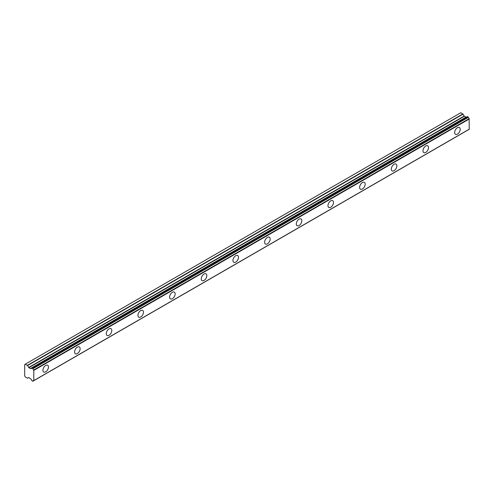 <?xml version="1.0" encoding="UTF-8"?>
<svg xmlns="http://www.w3.org/2000/svg" width="494" height="494" viewBox="0 0 494 494"><rect width="100%" height="100%" fill="white"/><g stroke="black" fill="none" stroke-linecap="round" stroke-linejoin="round"><path stroke-width="0.74" d="M457.425 134.115A3.921 2.26 120 0 0 459.982 130.663A3.921 2.26 120 0 0 459.383 127.526A3.921 2.26 120 0 0 457.425 127.718A3.921 2.26 120 0 0 454.863 131.169A3.921 2.26 120 0 0 455.462 134.312A3.921 2.26 120 0 0 457.425 134.115M45.683 371.834A3.921 2.26 120 0 0 48.245 368.382A3.921 2.26 120 0 0 47.64 365.239A3.921 2.26 120 0 0 45.683 365.437A3.921 2.26 120 0 0 43.12 368.888A3.921 2.26 120 0 0 43.725 372.025A3.921 2.26 120 0 0 45.683 371.834M77.354 353.55A3.921 2.26 120 0 0 79.917 350.092A3.921 2.26 120 0 0 79.318 346.955A3.921 2.26 120 0 0 77.354 347.146A3.921 2.26 120 0 0 74.798 350.604A3.921 2.26 120 0 0 75.397 353.741A3.921 2.26 120 0 0 77.354 353.55M109.026 335.259A3.921 2.26 120 0 0 111.588 331.807A3.921 2.26 120 0 0 110.989 328.671A3.921 2.26 120 0 0 109.026 328.862A3.921 2.26 120 0 0 106.469 332.314A3.921 2.26 120 0 0 107.068 335.457A3.921 2.26 120 0 0 109.026 335.259M140.697 316.975A3.921 2.26 120 0 0 143.26 313.523A3.921 2.26 120 0 0 142.661 310.38A3.921 2.26 120 0 0 140.697 310.578A3.921 2.26 120 0 0 138.141 314.03A3.921 2.26 120 0 0 138.74 317.173A3.921 2.26 120 0 0 140.697 316.975M172.375 298.691A3.921 2.26 120 0 0 174.932 295.239A3.921 2.26 120 0 0 174.333 292.096A3.921 2.26 120 0 0 172.375 292.287A3.921 2.26 120 0 0 169.812 295.745A3.921 2.26 120 0 0 170.411 298.882A3.921 2.26 120 0 0 172.375 298.691M204.047 280.407A3.921 2.26 120 0 0 206.603 276.949A3.921 2.26 120 0 0 206.004 273.812A3.921 2.26 120 0 0 204.047 274.003A3.921 2.26 120 0 0 201.484 277.455A3.921 2.26 120 0 0 202.083 280.598A3.921 2.26 120 0 0 204.047 280.407M235.718 262.116A3.921 2.26 120 0 0 238.275 258.665A3.921 2.26 120 0 0 237.676 255.522A3.921 2.26 120 0 0 235.718 255.719A3.921 2.26 120 0 0 233.156 259.171A3.921 2.26 120 0 0 233.755 262.314A3.921 2.26 120 0 0 235.718 262.116M267.39 243.832A3.921 2.26 120 0 0 269.952 240.38A3.921 2.26 120 0 0 269.347 237.237A3.921 2.26 120 0 0 267.39 237.435A3.921 2.26 120 0 0 264.827 240.887A3.921 2.26 120 0 0 265.432 244.03A3.921 2.26 120 0 0 267.39 243.832M299.061 225.548A3.921 2.26 120 0 0 301.624 222.096A3.921 2.26 120 0 0 301.019 218.953A3.921 2.26 120 0 0 299.061 219.145A3.921 2.26 120 0 0 296.499 222.603A3.921 2.26 120 0 0 297.104 225.739A3.921 2.26 120 0 0 299.061 225.548M330.733 207.264A3.921 2.26 120 0 0 333.296 203.806A3.921 2.26 120 0 0 332.69 200.669A3.921 2.26 120 0 0 330.733 200.86A3.921 2.26 120 0 0 328.17 204.312A3.921 2.26 120 0 0 328.776 207.455A3.921 2.26 120 0 0 330.733 207.264M362.405 188.974A3.921 2.26 120 0 0 364.967 185.522A3.921 2.26 120 0 0 364.368 182.379A3.921 2.26 120 0 0 362.405 182.576A3.921 2.26 120 0 0 359.848 186.028A3.921 2.26 120 0 0 360.447 189.171A3.921 2.26 120 0 0 362.405 188.974M394.076 170.689A3.921 2.26 120 0 0 396.639 167.238A3.921 2.26 120 0 0 396.04 164.094A3.921 2.26 120 0 0 394.076 164.292A3.921 2.26 120 0 0 391.52 167.744A3.921 2.26 120 0 0 392.119 170.881A3.921 2.26 120 0 0 394.076 170.689M425.748 152.405A3.921 2.26 120 0 0 428.31 148.947A3.921 2.26 120 0 0 427.711 145.81A3.921 2.26 120 0 0 425.748 146.002A3.921 2.26 120 0 0 423.191 149.46A3.921 2.26 120 0 0 423.79 152.597A3.921 2.26 120 0 0 425.748 152.405M32.87 381.164A1.371 0.79 60 0 1 33.141 380.732A1.371 0.79 60 0 1 33.648 380.72L32.82 381.257L31.77 380.528A1.371 0.79 60 0 0 30.906 379.12L28.856 377.57L27.355 378.169L25.293 376.978L24.7 375.946L24.7 364.516L25.293 364.177L27.553 365.572L463.045 114.145L460.791 112.743L25.293 364.177M466.435 117.097A1.371 0.79 60 0 1 466.398 117.078L30.603 368.61L28.856 367.697L27.553 365.572M463.045 114.145L464.348 116.263L466.089 117.183M33.802 380.627L469.244 129.286L469.139 118.646A1.371 0.79 60 0 1 468.368 117.306L467.318 116.584L31.931 368.011M468.3 129.829L32.82 381.257M466.28 117.072L30.782 368.505L466.398 117.078M469.3 129.156L33.808 380.584L33.808 370.395L469.3 118.968M469.139 118.646L33.648 370.08L33.808 370.395M33.648 370.08A1.371 0.79 60 0 1 32.87 368.74L468.368 117.306M468.17 117.01L32.678 368.438L32.87 368.74M32.678 368.438L31.968 368.03L467.46 116.596M30.906 368.512A1.371 0.79 60 0 0 31.505 368.536A1.371 0.79 60 0 0 31.77 368.104L31.968 368.03M27.553 378.188L28.658 377.552L27.553 378.188M462.853 113.935L27.355 365.369M464.15 116.059L28.658 367.487M28.856 367.697L464.348 116.263M465.898 117.158L30.406 368.592M469.244 129.286L33.746 380.713M467.318 116.584L31.826 368.011"/></g></svg>
